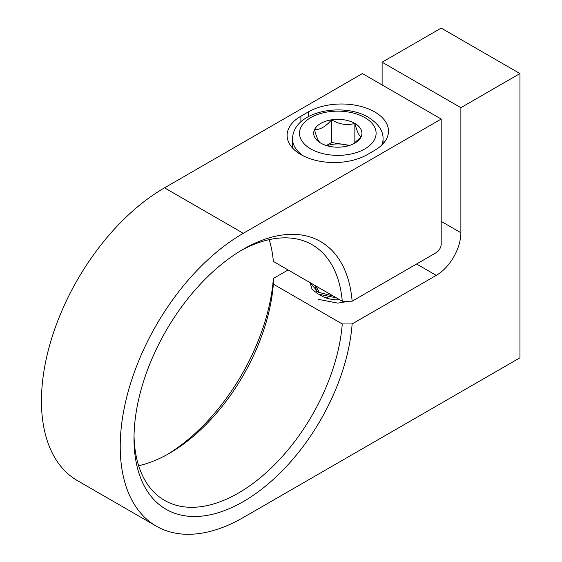<?xml version="1.0" encoding="UTF-8"?>
<svg xmlns="http://www.w3.org/2000/svg" width="562" height="562" viewBox="0 0 562 562"><rect width="100%" height="100%" fill="white"/><g stroke="black" fill="none" stroke-linecap="round" stroke-linejoin="round"><path stroke-width="0.84" d="M134.03 435.62A147.595 85.213 120 0 0 164.575 500.391A147.595 85.213 120 0 0 238.365 493.085A147.595 85.213 120 0 0 342.265 323.958L352.135 323.944A154.557 89.232 -60 0 1 243.29 501.613A154.557 89.232 -60 0 1 134.002 438.515A154.557 89.232 -60 0 1 243.29 249.219L243.29 249.219A154.557 89.232 -60 0 1 352.135 301.204L436.267 252.633A6.962 4.018 120 0 0 441.191 244.105L441.191 119.053L362.42 73.573L164.525 187.827A174.051 100.486 120 0 0 50.819 341.204A174.051 100.486 120 0 0 77.5 480.672L156.264 526.144A174.051 100.486 120 0 0 243.29 517.525L519.955 357.797L519.955 73.573L441.191 28.1L382.111 62.206L382.111 84.946M269.163 239.651A147.595 85.213 -60 0 1 273.35 261.428L342.265 301.218A147.595 85.213 120 0 0 312.163 244.751A147.595 85.213 120 0 0 240.796 250.694M288.116 269.957L273.371 278.471L273.35 284.168A147.595 85.213 -60 0 1 169.45 453.295A147.595 85.213 -60 0 1 138.652 465.708M300.888 154.578A46.99 27.131 0 0 0 367.344 154.578L374.728 150.314A46.99 27.131 0 0 0 388.497 131.129A46.99 27.131 0 0 0 359.483 106.063A46.99 27.131 0 0 0 308.271 111.943L300.888 116.208A46.99 27.131 0 0 0 287.126 135.393A46.99 27.131 0 0 0 300.888 154.578M339.729 299.757A22.628 13.067 180 0 1 321.808 295.977A22.628 13.067 180 0 1 320.537 295.176M316.659 291.383A22.628 13.067 180 0 1 315.184 286.739A22.628 13.067 180 0 1 315.261 285.629M441.191 119.053L243.29 233.307A174.051 100.486 120 0 0 129.59 386.677A174.051 100.486 120 0 0 156.264 526.144M519.955 73.573L460.882 107.679L382.111 62.206M460.882 107.679L460.882 232.738A34.809 20.099 -60 0 1 436.267 275.373L352.135 323.944M342.265 323.958L273.35 284.168M352.135 301.204L342.265 301.218M167.019 454.665A154.557 89.232 120 0 0 273.371 278.471M348.658 145.698A20.885 12.055 0 0 0 343.213 144.35A20.885 12.055 0 0 0 326.958 145.698M310.006 282.595L318.12 292.205L333.21 295.991M309.964 282.567L312.079 289.29L318.12 294.059L336.547 297.916M318.12 299.314L337.811 303.136L349.332 301.211M349.74 145.361L331.566 142.551L326.403 145.53M320.754 143.106A24.117 13.924 0 0 0 344.049 146.71A24.117 13.924 0 0 0 354.861 143.106A24.117 13.924 0 0 0 361.106 136.861A24.117 13.924 0 0 0 354.861 123.415A24.117 13.924 0 0 0 331.566 119.811A24.117 13.924 0 0 0 314.516 129.653A24.117 13.924 0 0 0 320.754 143.106C318.696 142.102 316.61 137.62 314.516 129.653C320.192 129.815 325.883 126.534 331.566 119.811C339.265 124.441 347.028 125.642 354.861 123.415C356.926 131.297 359.006 135.779 361.106 136.861L353.66 143.753M354.861 142.903L354.861 123.415M331.566 142.551L331.566 119.811M327.941 297.249L325.812 297.818M318.492 287.498L316.16 290.54M315.542 285.791L319.616 292.935M243.29 233.307L164.525 187.827M460.882 232.738L441.191 221.372M436.267 275.373L416.575 264M308.271 116.713L308.271 111.943M300.888 121.863L300.888 116.208M364.886 117.627A38.293 22.108 0 0 0 310.73 117.627A38.293 22.108 0 0 0 310.73 148.895A38.293 22.108 0 0 0 364.886 148.895A38.293 22.108 0 0 0 364.886 117.627M303.466 155.955A45.255 26.126 180 0 1 292.556 138.947L292.556 148.052M292.556 138.947C292.837 111.241 342.792 101.94 368.363 117.282C378.444 123.766 383.34 130.988 383.059 138.947A45.255 26.126 180 0 1 381.788 145.094M383.059 138.947L383.059 143.795"/></g></svg>

